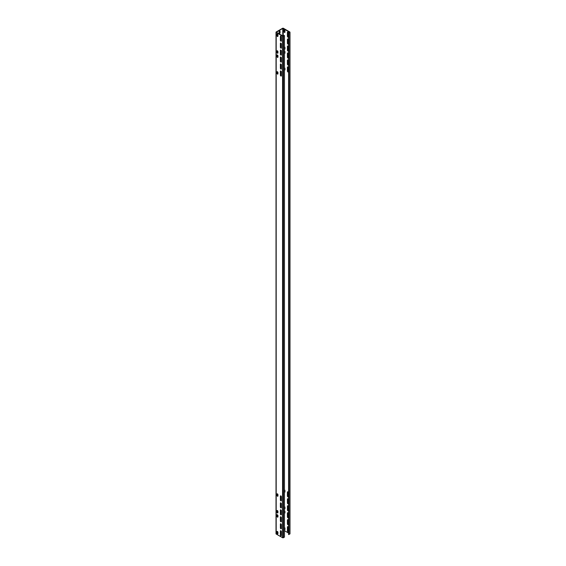 <?xml version="1.0" encoding="UTF-8"?>
<svg xmlns="http://www.w3.org/2000/svg" width="566" height="566" viewBox="0 0 566 566"><rect width="100%" height="100%" fill="white"/><g stroke="black" fill="none" stroke-linecap="round" stroke-linejoin="round"><path stroke-width="0.85" d="M288.575 32.941L288.575 534.481L289.806 534.021A0.616 0.354 0 0 0 289.983 533.773L289.983 32.227A0.616 0.354 0 0 0 289.806 31.979L283.432 28.3A0.616 0.354 0 0 0 282.568 28.3L276.194 31.979A0.616 0.354 0 0 0 276.194 32.481L282.568 36.16A0.616 0.354 0 0 0 283.432 36.16L284.231 35.446L282.781 36.033L276.321 32.227L282.781 28.427L289.587 32.106L288.575 32.941L289.806 32.481A0.616 0.354 0 0 0 289.983 32.227M276.017 32.227L276.017 533.773A0.616 0.354 0 0 0 276.194 534.021L282.568 537.7A0.616 0.354 0 0 0 283.432 537.7L284.45 537.113L284.45 35.573M277.22 533.179L277.934 532.769M280.609 531.219L281.118 530.929M284.45 530.682L288.575 533.059M288.794 534.608L288.794 33.061M288.427 32.998A0.715 0.41 -120 0 0 287.415 32.411L287.415 36.252A0.715 0.41 -120 0 0 288.427 36.84L288.427 32.998M288.427 39.96A0.715 0.41 -120 0 0 287.415 39.372L287.415 43.221A0.715 0.41 -120 0 0 288.427 43.808L288.427 39.96M288.427 46.928A0.715 0.41 -120 0 0 287.415 46.341L287.415 50.19A0.715 0.41 -120 0 0 288.427 50.77L288.427 46.928M283.941 31.519A0.715 0.41 -120 0 0 284.953 32.106L284.953 30.932A0.715 0.41 -120 0 0 283.941 30.345L284.16 31.392A0.715 0.41 -120 0 0 284.896 32.34M284.45 46.773A0.715 0.41 60 0 1 284.953 47.65L284.953 48.825A0.715 0.41 60 0 1 284.45 49.115M288.427 53.89A0.715 0.41 -120 0 0 287.415 53.31L287.415 57.152A0.715 0.41 -120 0 0 288.427 57.739L288.427 53.89M288.427 60.859A0.715 0.41 -120 0 0 287.415 60.272L287.415 64.121A0.715 0.41 -120 0 0 288.427 64.701L288.427 60.859M288.427 67.828A0.715 0.41 -120 0 0 287.415 67.241L287.415 71.083A0.715 0.41 -120 0 0 288.427 71.67L288.427 67.828M284.45 53.296A0.715 0.41 -120 0 0 284.953 52.999L284.953 51.831A0.715 0.41 -120 0 0 284.45 50.954M284.45 67.672A0.715 0.41 60 0 1 284.953 68.55L284.953 69.717A0.715 0.41 60 0 1 284.45 70.014M288.427 531.417A0.715 0.41 60 0 1 287.415 530.83L287.415 526.988A0.715 0.41 60 0 1 288.427 527.576L288.427 531.417M288.427 524.449A0.715 0.41 60 0 1 287.415 523.868L287.415 520.02A0.715 0.41 60 0 1 288.427 520.607L288.427 524.449M288.427 517.487A0.715 0.41 60 0 1 287.415 516.899L287.415 513.058A0.715 0.41 60 0 1 288.427 513.638L288.427 517.487M284.45 527.42A0.715 0.41 60 0 1 284.953 528.297L284.953 529.465A0.715 0.41 60 0 1 284.45 529.762M284.45 513.044A0.715 0.41 -120 0 0 284.953 512.746L284.953 511.579A0.715 0.41 -120 0 0 284.45 510.702M288.427 510.518A0.715 0.41 60 0 1 287.415 509.938L287.415 506.089A0.715 0.41 60 0 1 288.427 506.676L288.427 510.518M288.427 503.556A0.715 0.41 60 0 1 287.415 502.969L287.415 499.12A0.715 0.41 60 0 1 288.427 499.707L288.427 503.556M288.427 496.587A0.715 0.41 60 0 1 287.415 496L287.415 492.158A0.715 0.41 60 0 1 288.427 492.738L288.427 496.587M284.45 506.52A0.715 0.41 60 0 1 284.953 507.398L284.953 508.572A0.715 0.41 60 0 1 284.45 508.862M284.45 492.144A0.715 0.41 -120 0 0 284.953 491.854L284.953 490.68A0.715 0.41 -120 0 0 284.45 489.802M280.609 44.976L281.047 44.728A0.821 0.474 120 0 0 281.408 44.367M281.627 35.361A0.821 0.474 120 0 0 281.047 35.028M280.106 31.477A0.715 0.41 -60 0 0 279.088 32.064L279.088 33.231A0.715 0.41 -60 0 0 280.106 32.644L279.887 31.349A0.715 0.41 120 0 0 279.83 31.116M280.609 65.875L281.047 65.621A0.821 0.474 120 0 0 281.408 65.267M281.408 525.015A0.821 0.474 -60 0 1 281.047 525.368L280.609 525.623M281.408 504.115A0.821 0.474 -60 0 1 281.047 504.476L280.609 504.723M280.665 36.104A0.715 0.41 -120 0 0 280.609 36.337L280.609 40.186A0.715 0.41 -120 0 0 281.352 41.127M280.665 43.066A0.715 0.41 -120 0 0 280.609 43.306L280.609 47.148A0.715 0.41 -120 0 0 281.352 48.096M280.665 50.034A0.715 0.41 -120 0 0 280.609 50.268L280.609 54.117A0.715 0.41 -120 0 0 281.352 55.065M277.191 34.038A0.715 0.41 -120 0 0 277.135 34.278L277.135 35.446A0.715 0.41 -120 0 0 277.878 36.394M277.878 53.112A0.715 0.41 60 0 1 277.135 52.164L277.135 50.997A0.715 0.41 60 0 1 277.191 50.756M280.665 56.996A0.715 0.41 -120 0 0 280.609 57.237L280.609 61.078A0.715 0.41 -120 0 0 281.352 62.027M280.665 63.965A0.715 0.41 -120 0 0 280.609 64.199L280.609 68.047A0.715 0.41 -120 0 0 281.352 68.995M280.665 70.934A0.715 0.41 -120 0 0 280.609 71.167L280.609 75.016A0.715 0.41 -120 0 0 281.352 75.957M277.191 54.937A0.715 0.41 -120 0 0 277.135 55.171L277.135 56.345A0.715 0.41 -120 0 0 277.878 57.293M277.878 74.012A0.715 0.41 60 0 1 277.135 73.064L277.135 71.889A0.715 0.41 60 0 1 277.191 71.656M281.352 535.705A0.715 0.41 60 0 1 280.609 534.764L280.609 530.915A0.715 0.41 60 0 1 280.665 530.682M281.352 528.743A0.715 0.41 60 0 1 280.609 527.795L280.609 523.946A0.715 0.41 60 0 1 280.665 523.713M281.352 521.774A0.715 0.41 60 0 1 280.609 520.826L280.609 516.984A0.715 0.41 60 0 1 280.665 516.744M277.878 533.759A0.715 0.41 60 0 1 277.135 532.811L277.135 531.637A0.715 0.41 60 0 1 277.191 531.403M277.191 514.685A0.715 0.41 -120 0 0 277.135 514.918L277.135 516.093A0.715 0.41 -120 0 0 277.878 517.041M281.352 514.812A0.715 0.41 60 0 1 280.609 513.864L280.609 510.016A0.715 0.41 60 0 1 280.665 509.782M281.352 507.844A0.715 0.41 60 0 1 280.609 506.895L280.609 503.054A0.715 0.41 60 0 1 280.665 502.813M281.352 500.875A0.715 0.41 60 0 1 280.609 499.934L280.609 496.085A0.715 0.41 60 0 1 280.665 495.851M277.878 512.86A0.715 0.41 60 0 1 277.135 511.912L277.135 510.744A0.715 0.41 60 0 1 277.191 510.504M277.191 493.785A0.715 0.41 -120 0 0 277.135 494.026L277.135 495.193A0.715 0.41 -120 0 0 277.878 496.141M281.408 37.052A0.715 0.41 -120 0 0 280.396 36.465L280.396 40.306A0.715 0.41 -120 0 0 281.408 40.893L281.408 37.052M281.408 44.014A0.715 0.41 -120 0 0 280.396 43.426L280.396 47.275A0.715 0.41 -120 0 0 281.408 47.862L281.408 44.014M281.408 50.982A0.715 0.41 -120 0 0 280.396 50.395L280.396 54.244A0.715 0.41 -120 0 0 281.408 54.824L281.408 50.982M276.923 35.573A0.715 0.41 -120 0 0 277.934 36.16L277.934 34.986A0.715 0.41 -120 0 0 276.923 34.399L277.135 35.446M276.923 51.117A0.715 0.41 60 0 1 277.934 51.704L277.934 52.879A0.715 0.41 60 0 1 276.923 52.291L277.135 50.997M281.408 57.944A0.715 0.41 -120 0 0 280.396 57.364L280.396 61.206A0.715 0.41 -120 0 0 281.408 61.793L281.408 57.944L281.408 61.793M281.408 64.913A0.715 0.41 -120 0 0 280.396 64.326L280.396 68.175A0.715 0.41 -120 0 0 281.408 68.755L281.408 64.913M281.408 71.882A0.715 0.41 -120 0 0 280.396 71.295L280.396 75.136A0.715 0.41 -120 0 0 281.408 75.724L281.408 71.882M276.923 56.473A0.715 0.41 -120 0 0 277.934 57.053L277.934 55.885A0.715 0.41 -120 0 0 276.923 55.298L277.135 56.345M276.923 72.016A0.715 0.41 60 0 1 277.934 72.604L277.934 73.771A0.715 0.41 60 0 1 276.923 73.191L277.135 71.889M281.408 535.471A0.715 0.41 60 0 1 280.396 534.884L280.396 531.042A0.715 0.41 60 0 1 281.408 531.63L281.408 535.471M281.408 528.503A0.715 0.41 60 0 1 280.396 527.922L280.396 524.074A0.715 0.41 60 0 1 281.408 524.661L281.408 528.503M281.408 521.541A0.715 0.41 60 0 1 280.396 520.953L280.396 517.112A0.715 0.41 60 0 1 281.408 517.692L281.408 521.541L281.408 517.692M276.923 531.764A0.715 0.41 60 0 1 277.934 532.351L277.934 533.519A0.715 0.41 60 0 1 276.923 532.939L277.135 531.637M276.923 516.22A0.715 0.41 -120 0 0 277.934 516.8L277.934 515.633A0.715 0.41 -120 0 0 276.923 515.046L277.135 516.093M281.408 514.572A0.715 0.41 60 0 1 280.396 513.992L280.396 510.143A0.715 0.41 60 0 1 281.408 510.73L281.408 514.572M281.408 507.61A0.715 0.41 60 0 1 280.396 507.023L280.396 503.174A0.715 0.41 60 0 1 281.408 503.761L281.408 507.61M281.408 500.641A0.715 0.41 60 0 1 280.396 500.054L280.396 496.212A0.715 0.41 60 0 1 281.408 496.792L281.408 500.641L281.408 496.792M276.923 510.865A0.715 0.41 60 0 1 277.934 511.452L277.934 512.626A0.715 0.41 60 0 1 276.923 512.039L277.135 510.744M276.923 495.321A0.715 0.41 -120 0 0 277.934 495.908L277.934 494.734A0.715 0.41 -120 0 0 276.923 494.146L277.135 495.193M280.609 44.728L280.828 44.601A0.821 0.474 120 0 0 281.38 43.815M279.144 33.465A0.715 0.41 120 0 0 279.887 32.524L279.887 31.349M280.609 65.621L280.828 65.5A0.821 0.474 120 0 0 281.38 64.708M281.38 524.456A0.821 0.474 -60 0 1 280.828 525.248L280.609 525.368M281.38 503.563A0.821 0.474 -60 0 1 280.828 504.348L280.609 504.476M287.691 32.05A0.715 0.41 -120 0 0 287.634 32.283L287.634 36.132A0.715 0.41 -120 0 0 288.37 37.073M287.691 39.012A0.715 0.41 -120 0 0 287.634 39.252L287.634 43.094A0.715 0.41 -120 0 0 288.37 44.042M287.691 45.98A0.715 0.41 -120 0 0 287.634 46.214L287.634 50.063A0.715 0.41 -120 0 0 288.37 51.011M284.217 29.984A0.715 0.41 -120 0 0 284.16 30.224L284.16 31.392M284.896 49.058A0.715 0.41 60 0 1 284.45 48.803M287.691 52.942A0.715 0.41 -120 0 0 287.634 53.183L287.634 57.024A0.715 0.41 -120 0 0 288.37 57.973M287.691 59.911A0.715 0.41 -120 0 0 287.634 60.145L287.634 63.993A0.715 0.41 -120 0 0 288.37 64.941M287.691 66.88A0.715 0.41 -120 0 0 287.634 67.113L287.634 70.962A0.715 0.41 -120 0 0 288.37 71.903M284.45 52.985A0.715 0.41 -120 0 0 284.896 53.239M284.896 69.958A0.715 0.41 60 0 1 284.45 69.703M288.37 531.651A0.715 0.41 60 0 1 287.634 530.71L287.634 526.861A0.715 0.41 60 0 1 287.691 526.628M288.37 524.689A0.715 0.41 60 0 1 287.634 523.741L287.634 519.892A0.715 0.41 60 0 1 287.691 519.659M288.37 517.72A0.715 0.41 60 0 1 287.634 516.772L287.634 512.93A0.715 0.41 60 0 1 287.691 512.69M284.896 529.705A0.715 0.41 60 0 1 284.45 529.451M284.45 512.732A0.715 0.41 -120 0 0 284.896 512.987M288.37 510.758A0.715 0.41 60 0 1 287.634 509.81L287.634 505.962A0.715 0.41 60 0 1 287.691 505.728M288.37 503.79A0.715 0.41 60 0 1 287.634 502.841L287.634 499A0.715 0.41 60 0 1 287.691 498.759M288.37 496.821A0.715 0.41 60 0 1 287.634 495.88L287.634 492.031A0.715 0.41 60 0 1 287.691 491.797M284.896 508.806A0.715 0.41 60 0 1 284.45 508.551M284.45 491.833A0.715 0.41 -120 0 0 284.896 492.087M289.806 534.021L289.806 32.481M283.219 36.033L283.219 28.427M282.781 36.033L282.781 28.427M283.432 537.7L283.432 36.16M282.568 537.7L282.568 36.16M276.194 534.021L276.194 32.481"/></g></svg>
